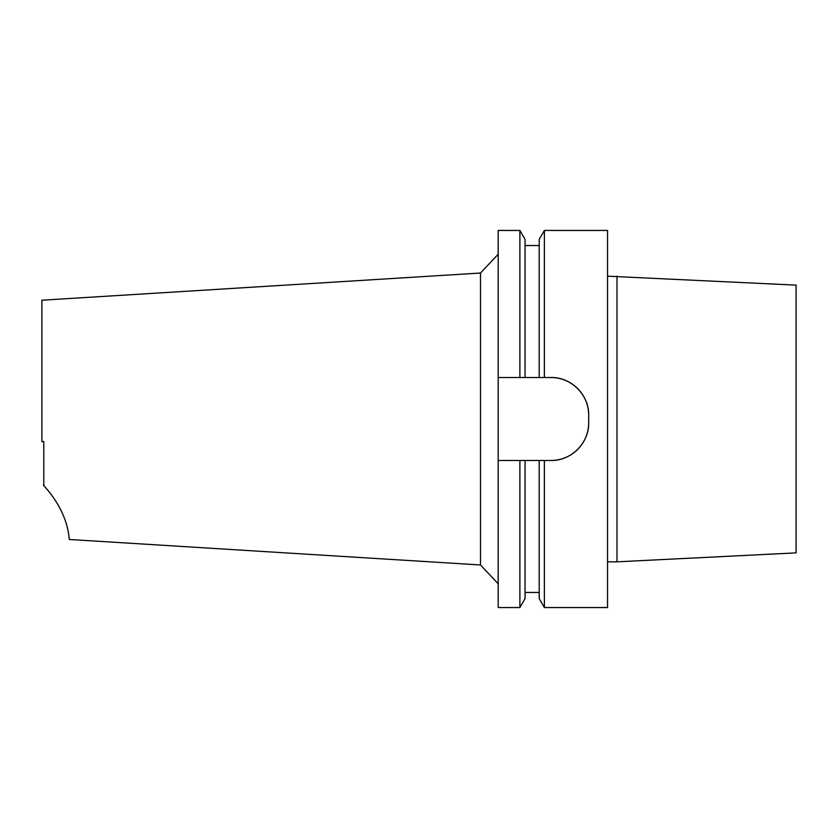 <?xml version="1.0" encoding="UTF-8"?>
<svg xmlns="http://www.w3.org/2000/svg" width="838" height="838" viewBox="0 0 838 838"><rect width="100%" height="100%" fill="white"/><g stroke="black" fill="none" stroke-linecap="round" stroke-linejoin="round"><path stroke-width="1.26" d="M43.387 485.15C70.727 514.951 68.569 540.594 69.481 539.494C68.569 540.594 70.727 514.951 43.387 485.15M69.481 539.494L480.499 564.969L480.499 273.031L41.9 300.214L41.9 441.626L43.785 441.626L43.785 485.558M550.985 460.481A37.71 37.71 0 0 0 588.695 422.771C589.177 442.956 571.191 460.963 550.985 460.481L525.059 460.481L525.059 598.583L519.885 607.55L498.191 607.55L498.191 230.45L519.885 230.45L519.885 377.519L550.985 377.519C571.191 377.037 589.177 395.044 588.695 415.229A37.71 37.71 0 0 0 550.985 377.519M498.191 377.519L519.885 377.519M519.885 230.45L525.059 239.417L525.059 377.519L539.201 377.519L539.201 239.417L544.375 230.45L544.375 377.519M525.059 460.481L498.191 460.481M588.695 415.229L588.695 422.771M519.885 607.55L519.885 460.481M544.375 230.45L607.55 230.45L607.55 607.55L544.375 607.55L544.375 460.481M616.978 276.173L616.978 561.827L796.1 552.87L796.1 285.13L607.55 276.173M544.375 607.55L539.201 598.583L539.201 460.481M480.499 564.969L498.191 583.793M539.201 245.534L525.059 245.534M616.978 561.827L607.55 561.827M539.201 592.466L525.059 592.466M480.499 273.031L498.191 254.207"/></g></svg>

